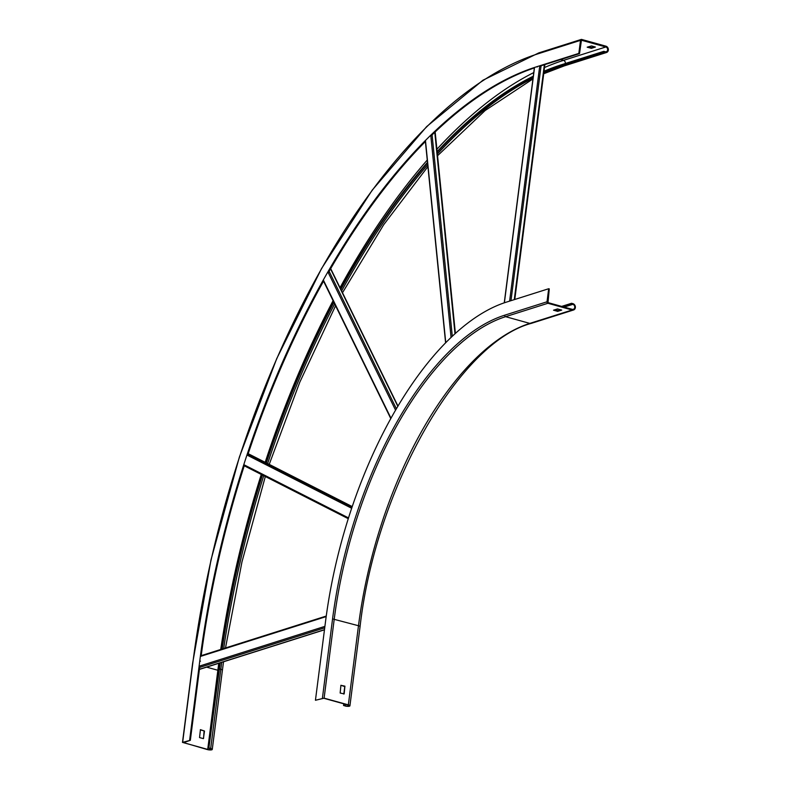 <?xml version="1.0" encoding="UTF-8"?>
<svg xmlns="http://www.w3.org/2000/svg" width="789" height="789" viewBox="0 0 789 789"><rect width="100%" height="100%" fill="white"/><g stroke="black" fill="none" stroke-linecap="round" stroke-linejoin="round"><path stroke-width="1.18" d="M553.513 310.195L557.468 308.943L561.719 310.087L557.724 311.359L553.513 310.195M560.752 309.771L557.813 310.708L554.519 309.87M548 302.611L572.222 309.337A2.614 2.209 -107.6 0 0 572.863 304.327L571.463 303.943L571.542 303.282L572.952 303.666A3.304 2.791 72.4 0 1 575.368 306.803A3.304 2.791 72.4 0 1 573.544 309.988A3.304 2.791 72.4 0 1 572.133 309.998L547.911 303.272A1.243 1.045 72.4 0 1 547.014 301.792L548.68 288.735L549.272 288.892L548 302.611M343.905 705.445L344.951 705.948A3.304 0.858 -172.7 0 0 349.921 705.83A3.304 0.858 -172.7 0 0 348.343 704.873L324.111 698.147L315.442 700.267L323.766 698.255L347.988 704.991A2.614 0.681 7.3 0 1 349.241 705.741A2.614 0.681 7.3 0 1 345.306 705.839L343.905 705.445L344.103 703.906M548.68 288.735L506.37 302.138A284.721 134.061 -74.5 0 0 325.581 621.121L315.442 700.267M571.542 303.282L561.66 306.408M571.463 303.943L562.725 306.704M343.55 705.553L343.777 703.818M340.158 693.038L340.907 685.325L344.921 686.164L344.172 693.886L340.158 693.038M340.917 685.266L344.763 686.608L343.807 694.054M209.272 748.09L210.683 748.475A3.304 0.858 7.3 0 1 212.261 749.432A3.304 0.858 7.3 0 1 207.29 749.55L182.653 742.331L190.336 740.309L183.492 742.686L207.714 749.412A2.475 0.641 -172.7 0 0 211.442 749.333A2.475 0.641 -172.7 0 0 210.259 748.613L208.848 748.219L219.411 668.944A538.611 253.594 105.5 0 1 220.22 662.829M208.848 748.219L218.987 669.072A539.429 253.989 105.5 0 1 219.796 662.967M221.739 649.15A539.429 253.989 105.5 0 1 262.076 474.86M265.982 462.729A539.429 253.989 105.5 0 1 333.678 301.881M340.641 288.932A539.429 253.989 105.5 0 1 427.49 162.337M437.136 151.636A539.429 253.989 105.5 0 1 533.295 76.198M544.025 71.247A539.429 253.989 105.5 0 1 561.502 64.728L603.822 51.324L603.723 52.123L605.124 52.508A3.304 2.791 72.4 0 0 606.524 52.498A3.304 2.791 72.4 0 0 608.349 49.312A3.304 2.791 72.4 0 0 605.932 46.176L581.71 39.45A1.243 1.045 72.4 0 0 580.507 40.347L578.83 53.405L579.53 53.603L581.434 40.239L605.834 46.975A2.475 2.091 -107.6 0 1 605.222 51.719L603.822 51.324M543.927 72.036A538.611 253.594 105.5 0 1 561.403 65.526L603.723 52.123M222.163 649.022A538.611 253.594 105.5 0 1 262.431 475.037M266.337 462.906A538.611 253.594 105.5 0 1 333.905 302.345M340.868 289.395A538.611 253.594 105.5 0 1 427.559 163.027M437.205 152.316A538.611 253.594 105.5 0 1 533.186 76.997M204.499 731.038L200.436 729.667L199.538 737.577L203.404 738.622L204.499 731.038L200.288 729.845M190.336 740.309L199.854 665.975M201.116 656.211A530.346 249.709 105.5 0 1 244.491 465.017M247.638 455.371A530.346 249.709 105.5 0 1 323.727 280.815M328.303 272.738A530.346 249.709 105.5 0 1 425.557 141.359M430.853 136.093A530.346 249.709 105.5 0 1 534.478 67.893M539.706 66.217L579.53 53.603M189.636 740.112L199.775 660.965A530.346 249.709 105.5 0 1 536.52 66.809L578.83 53.405M203.552 738.425L204.075 731.166M591.533 45.93L595.409 47.054L591.425 48.336L587.174 47.192L591.533 45.93M594.235 46.679L591.523 47.547L591.425 48.336M588.446 46.768L591.523 47.547M557.724 311.359L557.813 310.708M557.438 310.688L557.35 311.339M547.014 301.792L504.694 315.196A271.091 127.64 105.5 0 0 332.563 618.911L322.425 698.058M572.133 309.998L529.823 323.401L505.601 316.675A1.243 1.045 -107.6 0 1 504.694 315.196M324.111 698.147L334.25 619A269.858 127.059 105.5 0 1 505.601 316.675L547.911 303.272M531.224 323.391A3.304 2.791 -107.6 0 1 529.823 323.401A269.858 127.059 -74.5 0 0 358.482 625.726A3.304 0.858 7.3 0 1 360.06 626.683C375.732 488.47 459.02 342.515 531.224 323.391L573.544 309.988M572.863 304.327L564.135 307.089M558.05 309.022L554.963 309.998M332.563 618.911L358.482 625.726L348.343 704.873M345.503 704.301L345.306 705.839M219.411 668.944L220.821 669.328A3.304 0.858 7.3 0 1 222.399 670.285L212.261 749.432M210.683 748.475L220.821 669.328A538.611 253.594 105.5 0 1 221.739 662.346M207.714 749.412L217.853 670.265A2.475 0.641 -172.7 0 0 218.809 670.472M206.6 667.139L217.853 670.265A544.39 256.317 105.5 0 1 218.77 663.293M199.775 660.965L200.475 661.162M182.653 742.331L192.792 663.184A543.976 256.129 105.5 0 1 538.187 53.751L580.507 40.347M543.789 73.091A538.611 253.594 105.5 0 1 562.813 65.911A3.304 2.791 72.4 0 0 564.214 65.901L543.71 73.752M223.701 648.528A538.611 253.594 105.5 0 1 263.743 475.708M267.649 463.577A538.611 253.594 105.5 0 1 334.684 303.933M341.627 290.954A538.611 253.594 105.5 0 1 427.737 164.812M437.382 154.042A538.611 253.594 105.5 0 1 533.039 78.16M561.403 65.526L562.813 65.911L605.124 52.508M220.733 649.475A544.39 256.317 105.5 0 1 261.277 474.445M265.183 462.315A544.39 256.317 105.5 0 1 333.086 300.678M340.039 287.699A544.39 256.317 105.5 0 1 427.253 160.039M436.899 149.279A544.39 256.317 105.5 0 1 533.759 72.588M544.499 67.538A544.39 256.317 105.5 0 1 563.524 60.368A2.475 2.091 -107.6 0 1 565.289 63.534M560.654 59.579L563.524 60.368L605.834 46.975M539.39 52.853A1.243 1.045 72.4 0 0 538.187 53.751M591.148 47.518L591.05 48.316M536.52 66.809L537.22 67.006M390.999 418.278L323.352 280.046M327.928 271.978L395.585 410.211M396.403 408.801L329.121 271.317M330.552 268.862L397.843 406.374M244.245 465.776L348.294 518.689M348.541 517.929L243.831 464.682M246.987 455.036L351.697 508.284M352.052 507.209L247.993 454.296M248.2 453.695L352.259 506.607L248.2 453.685M324.486 629.681L199.43 669.289M199.676 667.405L324.733 627.797M324.91 626.367L199.094 666.212M200.357 656.448L326.182 616.594M445.765 342.722L425.468 140.541M430.774 135.294L451.071 337.485M452.304 336.321L432.086 134.899M434.778 132.315L455.006 333.816M504.388 302.789L534.538 67.45M539.755 65.783L509.615 301.112M510.986 300.668L541.076 65.783M544.361 64.737L514.27 299.633M360.06 626.683L349.921 705.83M182.476 742.459L192.615 663.312L210.998 559.865L239.392 457.009L276.722 358.64L321.577 268.497L372.201 190.159L426.662 126.595L482.937 80.222L538.867 52.863L581.177 39.46M532.94 78.939L485.127 110.529L437.55 155.729M427.914 166.607L383.661 224.776L342.495 292.739M335.572 305.757L299.721 382.359L269.227 464.376M265.321 476.507L241.957 561.955L225.506 647.956M223.534 661.784L222.399 670.285M564.214 65.901L606.524 52.498M390.811 418.624L323.539 281.16M397.991 406.128L330.69 268.605M348.294 518.698L244.245 465.786M324.466 629.809L199.42 669.417M201.195 655.659L326.261 616.051M445.607 342.88L425.399 141.517M455.391 333.461L435.163 131.95M504.26 302.828L534.409 67.489M514.793 299.465L544.883 64.57"/></g></svg>
